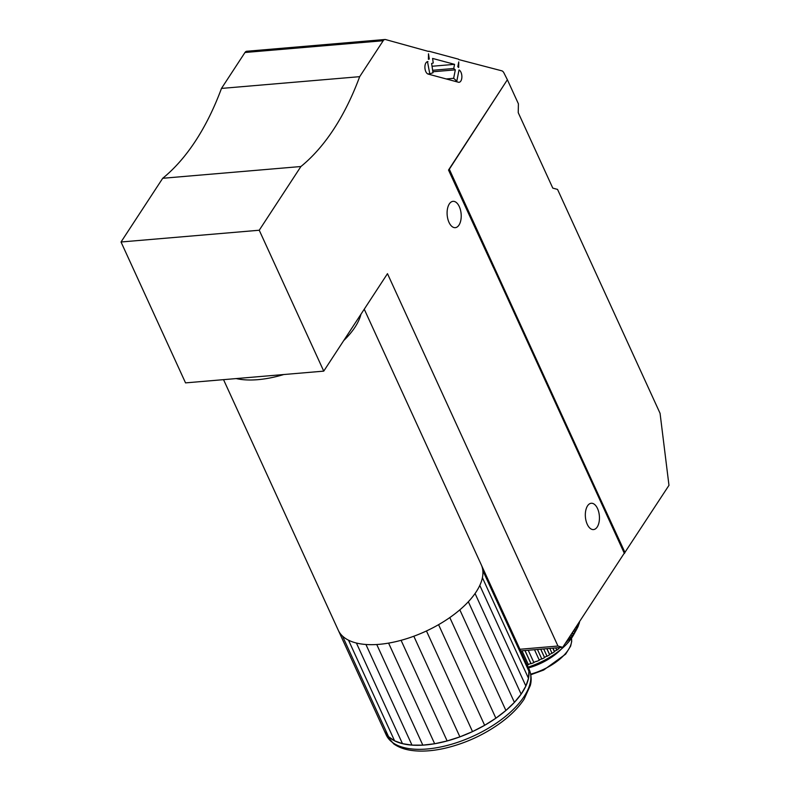 <?xml version="1.0" encoding="UTF-8"?>
<svg xmlns="http://www.w3.org/2000/svg" width="790" height="790" viewBox="0 0 790 790"><rect width="100%" height="100%" fill="white"/><g stroke="black" fill="none" stroke-linecap="round" stroke-linejoin="round"><path stroke-width="1.19" d="M493.355 267.366L448.523 170.047L449.332 169.267L448.839 170.018L624.396 553.464L624.89 552.714L449.332 169.267M624.396 553.464L448.839 170.018M448.789 170.028L507.377 79.741L518.408 103.826L518.23 112.644L552.793 188.119L557.543 189.403L660.065 413.318L668.972 485.337L624.811 552.565M624.238 553.247L562.717 647.316L557.957 646.032L387.475 273.676L323.742 371.132L259.238 230.236L300.911 166.522A306.007 162.157 85.1 0 0 359.677 76.669L383.18 40.734A6.29 3.338 -94.9 0 1 384.947 39.5A6.29 3.338 -94.9 0 1 385.589 39.559L428.536 51.449A1.254 0.672 -94.9 0 1 428.871 51.222A1.254 0.672 -94.9 0 1 429 51.232L458.338 59.132A1.254 0.672 -94.9 0 1 458.793 59.586L501.749 70.804A6.29 3.338 -94.9 0 1 504.099 73.263L507.377 79.741M520.679 650.891L562.717 647.316M448.523 170.047L507.358 79.78M624.979 552.496L593.073 483.243M428.397 59.309L429.276 59.033L428.496 53.779L428.397 59.309M427.963 61.6A6.29 3.338 85.1 0 0 427.726 61.61A6.29 3.338 85.1 0 0 424.901 67.565A6.29 3.338 85.1 0 0 428.16 74.082L458.417 82.229A6.29 3.338 85.1 0 0 459.059 82.288A6.29 3.338 85.1 0 0 461.883 76.699A6.29 3.338 85.1 0 0 459.02 69.955L456.827 81.064L453.648 78.319L455.326 69.856L453.737 68.483L454.556 64.346L432.574 58.43L433.246 62.973L431.626 63.477L433.009 72.769L429.78 73.786L427.489 61.64M458.664 67.456L458.753 61.926L457.805 66.716L458.664 67.456M597.22 526.989A13.213 7.001 85.1 0 0 598.721 511.989A13.213 7.001 85.1 0 0 591.266 503.26A13.213 7.001 85.1 0 0 585.41 517.015A13.213 7.001 85.1 0 0 593.497 529.577A13.213 7.001 85.1 0 0 597.22 526.989M458.99 225.071A13.213 7.001 85.1 0 0 460.501 210.081A13.213 7.001 85.1 0 0 453.035 201.341A13.213 7.001 85.1 0 0 447.18 215.097A13.213 7.001 85.1 0 0 455.277 227.668A13.213 7.001 85.1 0 0 458.99 225.071M528.49 667.925A39.312 18.693 -24.6 0 0 561.186 649.212M236.171 378.578A78.635 37.387 -24.6 0 0 283.768 374.529M343.749 340.549A78.635 37.387 -24.6 0 0 360.961 314.232M223.54 379.654L338.268 630.223A78.635 37.387 -24.6 0 0 338.515 630.756A78.635 37.387 -24.6 0 0 342.495 636.059A78.635 37.387 -24.6 0 0 348.518 640.196A78.635 37.387 -24.6 0 0 356.409 643.03A78.635 37.387 -24.6 0 0 365.918 644.482A78.635 37.387 -24.6 0 0 376.751 644.512A78.635 37.387 -24.6 0 0 388.591 643.109A78.635 37.387 -24.6 0 0 401.073 640.315A78.635 37.387 -24.6 0 0 413.822 636.226A78.635 37.387 -24.6 0 0 426.452 630.963A78.635 37.387 -24.6 0 0 438.569 624.673A78.635 37.387 -24.6 0 0 449.806 617.563A78.635 37.387 -24.6 0 0 459.829 609.841A78.635 37.387 -24.6 0 0 468.342 601.743A78.635 37.387 -24.6 0 0 475.057 593.517A78.635 37.387 -24.6 0 0 479.797 585.41A78.635 37.387 -24.6 0 0 482.413 577.678A78.635 37.387 -24.6 0 0 482.818 570.538A78.635 37.387 -24.6 0 0 481.258 564.751L364.249 309.196M338.515 630.756L384.592 731.392L388.571 736.695L394.595 740.832L402.485 743.667L411.985 745.118L422.828 745.148L434.668 743.745L447.15 740.951L459.899 736.863L472.529 731.599L484.645 725.309L495.883 718.199L505.906 710.477L514.409 702.379L521.133 694.153L525.873 686.046L528.49 678.314L528.895 671.174L527.078 664.854A78.635 37.387 155.4 0 1 527.335 665.387A78.635 37.387 155.4 0 1 528.895 671.174A78.635 37.387 155.4 0 1 528.49 678.314A78.635 37.387 155.4 0 1 525.873 686.046A78.635 37.387 155.4 0 1 521.133 694.153A78.635 37.387 155.4 0 1 514.409 702.379A78.635 37.387 155.4 0 1 505.906 710.477A78.635 37.387 155.4 0 1 495.883 718.199A78.635 37.387 155.4 0 1 484.645 725.309A78.635 37.387 155.4 0 1 472.529 731.599A78.635 37.387 155.4 0 1 459.899 736.863A78.635 37.387 155.4 0 1 447.15 740.951A78.635 37.387 155.4 0 1 434.668 743.745A78.635 37.387 155.4 0 1 422.828 745.148A78.635 37.387 155.4 0 1 411.985 745.118A78.635 37.387 155.4 0 1 402.485 743.667A78.635 37.387 155.4 0 1 394.595 740.832A78.635 37.387 155.4 0 1 388.571 736.695A78.635 37.387 155.4 0 1 384.592 731.392A78.635 37.387 155.4 0 1 384.335 730.859A78.635 37.387 155.4 0 1 384.098 730.315M468.342 601.743L514.409 702.379M521.133 694.153L475.057 593.517M525.873 686.046L479.797 585.41M528.49 678.314L482.413 577.678M528.895 671.174L482.818 570.538M527.078 664.854L481.495 565.294M388.571 736.695L342.495 636.059M394.595 740.832L348.518 640.196M402.485 743.667L356.409 643.03M411.985 745.118L365.918 644.482M422.828 745.148L376.751 644.512M434.668 743.745L388.591 643.109M447.15 740.951L401.073 640.315M459.899 736.863L413.822 636.226M472.529 731.599L426.452 630.963M484.645 725.309L438.569 624.673M495.883 718.199L449.806 617.563M505.906 710.477L459.829 609.841M528.115 667.096A50.323 23.927 -24.6 0 0 573.53 635.012L576.71 629.245A56.613 26.919 155.4 0 1 575.841 630.726L575.555 631.25A56.011 29.546 -95 0 1 574.34 633.126L574.626 632.593A56.613 26.919 155.4 0 1 573.431 634.261L573.165 634.755A56.011 33.506 -90.8 0 1 571.683 636.641L571.94 636.148A56.613 26.919 155.4 0 1 570.508 637.816L570.281 638.271A56.011 37.1 -86.1 0 1 568.533 640.157L568.77 639.702A56.613 26.919 155.4 0 1 567.121 641.352L566.924 641.766A56.011 40.28 -80.6 0 1 565.393 643.228M579.317 621.928L579.495 622.303A56.613 26.919 155.4 0 1 579.06 623.853L578.734 624.456A56.011 20.698 -102.2 0 1 578.369 625.512M577.796 624.258L578.428 625.64A56.613 26.919 155.4 0 1 577.727 627.24L577.411 627.813A56.011 25.26 -98.8 0 1 576.789 629.067A56.613 26.919 155.4 0 1 576.71 629.245M559.922 647.553A56.613 26.919 155.4 0 1 559.063 648.205L558.965 648.551A56.011 45.307 -66.6 0 1 556.575 650.288L556.683 649.943A56.613 26.919 155.4 0 1 554.501 651.444L554.442 651.75A56.011 47.084 -57.6 0 1 551.894 653.409L551.953 653.093A56.613 26.919 155.4 0 1 549.633 654.515L549.633 654.792A56.011 48.338 -47.1 0 1 546.947 656.342L546.947 656.065A56.613 26.919 155.4 0 1 544.517 657.379L544.577 657.626A56.011 49.069 -35.4 0 1 541.782 659.058L541.723 658.811A56.613 26.919 155.4 0 1 539.215 660.006L539.333 660.233A56.011 49.266 -22.8 0 1 536.459 661.516L536.351 661.299A56.613 26.919 155.4 0 1 533.793 662.375L533.961 662.573A56.011 48.921 -10.4 0 1 531.048 663.709L530.88 663.511A56.613 26.919 155.4 0 1 528.293 664.449L528.52 664.617A56.011 48.042 1 0 1 527.187 665.081M578.645 622.955L579.06 623.853M576.957 625.542L577.727 627.24M576.799 629.077L575.91 627.142M574.903 628.672L575.841 630.726M574.626 632.593L573.688 630.538M572.533 632.306L573.431 634.261M571.94 636.148L571.15 634.419M569.857 636.394L570.508 637.816M568.77 639.702L568.326 638.735M558.816 647.652L559.063 648.205M556.683 649.943L555.755 647.909M552.99 648.146L554.501 651.444M551.953 653.093L549.81 648.422M546.947 648.659L549.633 654.515M546.947 656.065L543.688 648.936M540.765 649.183L544.517 657.379M541.723 658.811L537.457 649.469M534.504 649.716L539.215 660.006M528.243 650.249L533.793 662.375M530.88 663.511L524.935 650.535M522.032 650.782L528.293 664.449M531.048 663.709L525.014 650.525M544.577 657.626L540.706 649.192M549.633 654.792L546.828 648.669M554.442 651.75L552.803 648.165M558.965 648.551L558.56 647.672M566.924 641.766L566.687 641.243M570.281 638.271L569.6 636.789M573.165 634.755L572.246 632.741M575.555 631.25L574.597 629.156M577.411 627.813L576.611 626.065M578.734 624.456L578.29 623.498M300.911 166.522L162.71 178.283L121.028 241.997L185.541 382.883L323.742 371.132M162.71 178.283A306.007 162.157 85.1 0 0 221.477 88.421L244.979 52.495A6.29 3.338 -94.9 0 1 246.747 51.261L384.947 39.5M428.407 59.112L429.276 59.033M454.744 81.242L456.827 81.064M446.232 78.951L453.648 78.319M427.805 73.954L429.78 73.786M121.028 241.997L259.238 230.236M221.477 88.421L359.677 76.669M557.957 646.032L519.938 649.271M432.041 66.261L454.556 64.346M432.644 70.28L453.737 68.483M432.861 71.762L455.326 69.856M530.811 674.749L543.639 670.058L565.64 654.15L570.637 646.111L571.713 641.401L571.466 638.3A39.312 18.693 155.4 0 1 571.565 639.011A39.312 18.693 155.4 0 1 530.702 674.127M529.172 669.416A78.635 37.387 155.4 0 1 473.24 736.142A78.635 37.387 155.4 0 1 386.182 734.888L393.647 743.825C398.506 747.301 404.628 749.532 412.005 750.5C421.603 751.744 432.387 751.033 444.385 748.377C465.004 743.587 483.895 734.967 501.067 722.514C511.061 715.108 518.744 707.317 524.135 699.15L530.337 685.394C530.722 683.765 532.48 677.761 529.172 669.416L527.335 665.387M244.979 52.495L383.18 40.734M384.335 730.859L386.182 734.888"/></g></svg>
